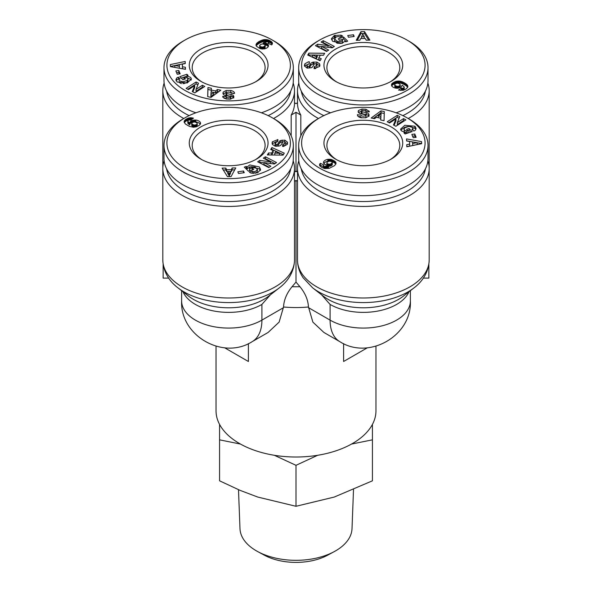 <?xml version="1.0" encoding="UTF-8"?>
<svg xmlns="http://www.w3.org/2000/svg" width="592" height="592" viewBox="0 0 592 592"><rect width="100%" height="100%" fill="white"/><g stroke="black" fill="none" stroke-linecap="round" stroke-linejoin="round"><path stroke-width="0.89" d="M297.502 260.369L297.687 263.285C298.279 268.42 300.092 273.245 303.104 277.752L312.665 287.853A63.078 36.415 180 0 0 318.74 291.915A63.078 36.415 180 0 0 407.947 291.915A63.078 36.415 180 0 0 414.023 287.853C420.594 282.961 428.771 273.763 429.185 259.977A65.845 38.014 0 0 1 409.901 286.861A65.845 38.014 0 0 1 316.787 286.861A65.845 38.014 0 0 1 297.502 260.369L297.502 181.307L296 180.442L296 282.073L292.078 286.698C286.78 293.114 283.938 299.878 283.538 306.989L279.128 322.092L268.102 332.46L252.17 341.658C222.947 360.476 179.894 335.597 181.626 300.928A47.034 27.151 180 0 0 210.656 326.014A47.034 27.151 180 0 0 261.916 320.124A47.034 27.151 60 0 1 252.17 341.658M260.436 170.481L259.348 168.853L249.78 166.848L247.138 168.912L247.138 166.996L249.78 164.931L259.348 166.937L260.606 169.541L257.712 172.731L251.112 173.086A5.069 2.93 180 0 1 249.387 172.117L252.177 171.051A2.057 1.184 0 0 0 253.879 171.636L255.626 171.399L257.394 169.342L255.026 166.974L250.993 166.729L249.565 167.773L249.602 168.846L252.288 167.936L253.768 169.393L248.448 171.192L244.281 167.099L246.235 166.433L247.138 166.996M252.288 167.936L252.288 169.86L249.602 170.77L249.602 168.846M249.602 170.77L249.565 169.689M255.626 173.323L257.402 171.399L257.394 169.342M287.564 142.768L287.098 144.478L283.509 146.431L282.554 146.394L282.835 144.426L285.166 143.168L284.567 141.984A1.095 0.636 0 0 0 284.545 141.969A1.095 0.636 0 0 0 282.732 142.206L281.259 144.648A4.114 2.375 180 0 1 279.024 146.046L275.184 146.172L272.416 144.441L272.076 143.072L272.357 141.799L277.937 139.631L277.67 141.518L275.117 142.931L276.257 144.478A1.095 0.636 0 0 0 277.744 144.108L279.246 141.614A4.114 2.375 180 0 1 280.601 140.519L284.856 140.141L287.468 142.198L287.571 142.916M287.468 143.641L287.468 142.198M287.468 144.115L284.634 142.028M276.516 141.54L272.357 143.715L272.357 141.799M404.906 133.807L404.906 132.334L401.324 130.802L400.569 129.16L404.795 125.282L414.844 126.222L416.08 128.383L415.451 130.04A5.069 2.93 180 0 1 413.778 131.032L411.936 129.419A2.057 1.184 0 0 0 412.95 128.434L412.95 130.358L412.535 127.428L408.968 126.407L404.869 127.776L404.018 129.189L404.44 130.099L406.245 130.928L408.117 130.906L406.534 129.352L409.057 128.501L412.18 131.572L405.083 133.977L403.936 132.852L404.906 132.334M406.245 130.928L406.245 132.845L408.043 132.837L408.117 130.906M406.245 132.845L404.44 132.023L404.018 129.189M404.81 132.312L404.44 132.023M367.995 111.821L365.9 111.178L365.9 109.261L369.29 111.333L369.223 111.881L365.856 111.422C365.183 110.364 363.754 110.134 361.579 110.719A1.095 0.636 0 0 0 361.238 111.185A1.095 0.636 0 0 0 361.971 111.784L366.204 112.628A4.114 2.375 180 0 1 367.758 113.19A4.114 2.375 180 0 1 368.616 113.923L369.082 115.092M361.956 110.563L361.956 109.046L365.9 109.261M368.964 115.817L368.964 114.382L368.838 116.143L365.841 117.734L361.261 117.771C358.663 117.135 357.398 116.165 357.457 114.848L360.72 115.04C361.904 116.335 363.636 116.498 365.908 115.521A1.095 0.636 0 0 0 366.004 115.255A1.095 0.636 0 0 0 365.678 114.811A1.095 0.636 0 0 0 365.264 114.663L360.942 113.79A4.114 2.375 180 0 1 359.048 113.013L358.256 112.117L358.397 110.556L361.956 109.046M344.862 41.24L342.22 43.312L332.652 41.307L331.394 38.702L334.288 35.505L340.888 35.157A5.069 2.93 180 0 1 341.91 35.609A5.069 2.93 180 0 1 342.613 36.119L339.823 37.185A2.057 1.184 0 0 0 339.505 36.948A2.057 1.184 0 0 0 338.121 36.6L336.374 36.837L334.606 38.894L336.974 41.262L341.007 41.514L342.435 40.471L342.398 39.39L339.712 40.3L338.232 38.85L343.552 37.044L347.719 41.144L345.765 41.803L344.862 41.24M342.413 41.351L342.413 39.435M342.435 42.387L341.007 43.431L336.974 43.186L336.974 41.262M336.974 43.186L334.606 40.818L334.598 38.761L334.606 40.552M309.283 63.758L304.902 65.682L304.902 63.766L308.491 61.805L309.446 61.842L309.165 63.81L306.834 65.068L307.433 66.26A1.095 0.636 0 0 0 309.268 66.03L310.741 63.588A4.114 2.375 180 0 1 312.976 62.19L316.816 62.071L319.584 63.795L319.924 65.164L319.643 66.445L314.063 68.613L314.33 66.726L316.883 65.305L315.743 63.758A1.095 0.636 0 0 0 314.256 64.128L312.754 66.622A4.114 2.375 180 0 1 311.399 67.717L307.144 68.095L304.532 66.045L304.429 65.32M187.094 77.781L187.094 75.909L190.676 77.434L191.431 79.076L187.205 82.961L177.156 82.014L175.92 79.853L176.549 78.203A5.069 2.93 180 0 1 178.222 77.204L180.064 78.817A2.057 1.184 0 0 0 179.05 79.802L179.05 79.95M191.201 80.061L190.676 79.35L187.094 77.826M184.008 79.38L183.883 77.33L185.466 78.884L182.943 79.735L179.82 76.664L186.917 74.259L188.064 75.391L187.094 75.909M183.032 83.679L183.032 81.829L187.131 80.468L187.982 79.054L187.56 78.137L185.755 77.315L183.883 77.33M181.389 83.62L179.465 82.732L179.05 81.726M179.05 79.802L179.465 80.808L183.032 81.829M233.729 93.654L230.739 92.389L230.739 90.465C233.337 91.101 234.602 92.078 234.543 93.388L231.28 93.203C230.096 91.901 228.364 91.745 226.092 92.722A1.095 0.636 0 0 0 225.996 92.981A1.095 0.636 0 0 0 226.736 93.58L231.058 94.446A4.114 2.375 180 0 1 232.612 95.009A4.114 2.375 180 0 1 232.952 95.231L233.744 96.119L233.603 97.68L230.044 99.197L226.1 98.982L222.71 96.91L222.777 96.355L226.188 96.518L226.137 98.79L226.144 96.925M216.043 346.239L216.043 410.848A79.957 46.161 0 0 0 239.464 443.489A79.957 46.161 0 0 0 326.599 453.494A79.957 46.161 0 0 0 375.957 410.848L375.957 346.239M360.232 351.9L343.604 361.497L343.604 343.612M410.374 290.694L410.374 300.928C412.106 335.597 369.053 360.484 339.83 341.658L323.898 332.46L312.872 322.107L308.462 306.989C308.077 299.907 305.228 293.144 299.922 286.698L296 282.073M248.396 343.612L248.396 361.497L224.642 347.785M231.768 351.9L248.396 361.497M423.332 278.114L428.867 278.114L428.867 264.365M163.133 264.365L163.133 278.114L168.668 278.114M293.181 160.861A65.845 38.014 180 0 1 294.498 168.439A65.845 38.014 180 0 1 253.857 203.559A65.845 38.014 180 0 1 182.099 195.323A65.845 38.014 180 0 1 162.815 168.439A65.845 38.014 180 0 1 164.132 160.861M294.498 168.439L294.498 180.923A65.845 38.014 -0 0 1 294.498 181.307L294.498 260.51C293.928 273.645 286.158 282.747 279.335 287.853A63.078 36.415 180 0 1 184.053 291.915A63.078 36.415 180 0 1 177.977 287.853C171.406 282.961 163.229 273.763 162.815 259.977A65.845 38.014 -0 0 0 182.099 286.861A65.845 38.014 -0 0 0 253.546 295.179A65.845 38.014 -0 0 0 294.498 260.369M427.868 160.861A65.845 38.014 180 0 1 429.185 168.439A65.845 38.014 180 0 1 388.544 203.559A65.845 38.014 180 0 1 316.787 195.323A65.845 38.014 180 0 1 297.502 168.439A65.845 38.014 180 0 1 298.819 160.861M318.474 118.504A65.845 38.014 180 0 1 316.787 117.564A65.845 38.014 180 0 1 297.502 90.68A65.845 38.014 180 0 1 298.819 83.102M297.502 90.68L297.502 103.163A65.845 38.014 0 0 0 300.81 115.055L300.81 135.894M427.868 83.102A65.845 38.014 180 0 1 429.185 90.68A65.845 38.014 180 0 1 409.901 117.564A65.845 38.014 180 0 1 408.214 118.504M219.573 424.412L219.573 480.815L240.049 490.354L257.786 497.065L296 506.286L334.214 497.065L372.427 480.815L372.427 424.412M183.786 118.504A65.845 38.014 180 0 1 182.099 117.564A65.845 38.014 180 0 1 162.815 90.68A65.845 38.014 180 0 1 164.132 83.102M293.181 83.102A65.845 38.014 180 0 1 294.498 90.68A65.845 38.014 180 0 1 275.213 117.564A65.845 38.014 180 0 1 273.526 118.504M290.709 168.875A62.315 35.979 180 0 1 249.824 199.4A62.315 35.979 180 0 1 184.593 191.001A62.315 35.979 180 0 1 166.604 168.875M425.396 168.875A62.315 35.979 180 0 1 384.511 199.4A62.315 35.979 180 0 1 319.28 191.001A62.315 35.979 180 0 1 301.291 168.875M425.396 91.109A62.315 35.979 180 0 1 402.856 115.618M323.831 115.618A62.315 35.979 180 0 1 319.28 113.242A62.315 35.979 180 0 1 301.291 91.109M290.709 91.109A62.315 35.979 180 0 1 268.169 115.618M189.144 115.618A62.315 35.979 180 0 1 184.593 113.242A62.315 35.979 180 0 1 166.604 91.109M238.495 489.688L239.989 528.693A56.025 32.345 0 0 0 256.38 550.849A56.025 32.345 0 0 0 257.683 551.574A56.025 32.345 0 0 0 334.317 551.574A56.025 32.345 0 0 0 352.011 528.693L353.505 489.68M257.683 551.574L264.313 555.163A46.324 26.744 0 0 0 327.687 555.163L334.317 551.574M274.385 118.999L272.305 117.801L274.385 118.999A64.669 37.333 180 0 1 293.321 145.403L293.321 158.36A64.669 37.333 180 0 1 274.385 184.763A64.669 37.333 180 0 1 203.907 192.851A64.669 37.333 180 0 1 163.984 158.36L163.984 145.403A64.669 37.333 180 0 1 182.928 118.999L185.007 117.801A61.731 35.638 180 0 1 272.305 117.801L272.305 117.801A61.731 35.638 180 0 1 272.305 168.202A61.731 35.638 180 0 1 185.007 168.202A61.731 35.638 180 0 1 185.007 117.801M293.321 145.403A64.669 37.333 180 0 1 274.385 171.798A64.669 37.333 180 0 1 182.928 171.798A64.669 37.333 180 0 1 163.984 145.403M409.072 118.999L406.993 117.801L409.072 118.999A64.669 37.333 180 0 1 428.016 145.403L428.016 158.36A64.669 37.333 180 0 1 388.093 192.851A64.669 37.333 180 0 1 317.615 184.763A64.669 37.333 180 0 1 298.679 158.36L298.679 145.403A64.669 37.333 180 0 1 317.615 118.999L319.695 117.801A61.731 35.638 180 0 1 406.993 117.801L406.993 117.801A61.731 35.638 180 0 1 406.993 168.202A61.731 35.638 180 0 1 319.695 168.202A61.731 35.638 180 0 1 319.695 117.801M428.016 145.403A64.669 37.333 180 0 1 388.093 179.894A64.669 37.333 180 0 1 317.615 171.798A64.669 37.333 180 0 1 298.679 145.403M409.072 41.24L406.993 40.041A61.731 35.638 180 0 1 406.993 90.443A61.731 35.638 180 0 1 319.695 90.443A61.731 35.638 180 0 1 319.695 40.041A61.731 35.638 180 0 1 406.993 40.041L409.072 41.24A64.669 37.333 180 0 1 428.016 67.636L428.016 80.601A64.669 37.333 180 0 1 396.1 112.791M330.588 112.791A64.669 37.333 180 0 1 317.615 106.997A64.669 37.333 180 0 1 298.679 80.601L298.679 67.636A64.669 37.333 180 0 1 317.615 41.24L319.695 40.041M428.016 67.636A64.669 37.333 180 0 1 388.093 102.135A64.669 37.333 180 0 1 317.615 94.039A64.669 37.333 180 0 1 298.679 67.636M274.385 41.24L272.305 40.041A61.731 35.638 180 0 1 272.305 90.443A61.731 35.638 180 0 1 185.007 90.443A61.731 35.638 180 0 1 185.007 40.041A61.731 35.638 180 0 1 272.305 40.041L274.385 41.24A64.669 37.333 180 0 1 293.321 67.636L293.321 80.601A64.669 37.333 180 0 1 261.412 112.791M195.9 112.791A64.669 37.333 180 0 1 182.928 106.997A64.669 37.333 180 0 1 163.984 80.601L163.984 67.636A64.669 37.333 180 0 1 182.928 41.24L185.007 40.041M293.321 67.636A64.669 37.333 180 0 1 253.406 102.135A64.669 37.333 180 0 1 182.928 94.039A64.669 37.333 180 0 1 163.984 67.636M200.806 159.078L200.806 159.078A39.39 22.74 180 0 1 200.806 126.917A39.39 22.74 180 0 1 256.506 126.917A39.39 22.74 180 0 1 256.506 159.078A39.39 22.74 180 0 1 200.806 159.078M255.426 159.677A36.452 21.046 0 0 0 265.105 145.403A36.452 21.046 0 0 0 254.427 130.521A36.452 21.046 0 0 0 214.711 125.955A36.452 21.046 0 0 0 192.208 145.403A36.452 21.046 0 0 0 201.879 159.677M200.407 124.054L200.407 122.5L200.459 123.943L199.141 125.4L196.285 126.821L193.458 127.228L189.447 126.377L185.525 124.091L184.26 122.448L184.275 121.057L185.244 119.776L187.76 118.304L190.491 117.712L193.458 118.141L190.661 120.22L189.299 119.91L187.856 120.553L188.064 121.619L189.825 123.01L190.136 121.826L191.26 120.849L195.811 120.021A6.616 3.818 180 0 1 198.816 121.012A6.616 3.818 180 0 1 200.407 122.5M200.296 124.246A6.616 3.818 0 0 0 198.816 122.936A6.616 3.818 0 0 0 195.811 121.937L194.99 121.9L194.99 119.976M335.494 159.078L335.494 159.078A39.39 22.74 180 0 1 335.494 126.917A39.39 22.74 180 0 1 391.194 126.917A39.39 22.74 180 0 1 391.194 159.078A39.39 22.74 180 0 1 335.494 159.078M390.121 159.677A36.452 21.046 -0 0 0 399.792 145.403A36.452 21.046 -0 0 0 389.114 130.521A36.452 21.046 -0 0 0 349.398 125.955A36.452 21.046 -0 0 0 326.895 145.403A36.452 21.046 -0 0 0 336.574 159.677M368.964 116.298L368.616 113.923M368.616 115.84A4.114 2.375 0 0 0 367.758 115.114A4.114 2.375 0 0 0 366.204 114.552L361.971 113.701L361.971 111.784M390.121 81.918A36.452 21.046 0 0 0 399.792 67.636A36.452 21.046 0 0 0 389.114 52.762A36.452 21.046 0 0 0 337.573 52.762A36.452 21.046 0 0 0 326.895 67.636A36.452 21.046 0 0 0 336.574 81.918M335.494 81.319L335.494 81.319A39.39 22.74 180 0 1 335.494 49.158A39.39 22.74 180 0 1 391.194 49.158A39.39 22.74 180 0 1 391.194 81.319A39.39 22.74 180 0 1 335.494 81.319M255.426 81.918A36.452 21.046 0 0 0 265.105 67.636A36.452 21.046 0 0 0 254.427 52.762A36.452 21.046 0 0 0 202.886 52.762A36.452 21.046 0 0 0 192.208 67.636A36.452 21.046 0 0 0 201.879 81.918M200.806 81.319L200.806 81.319A39.39 22.74 180 0 1 200.806 49.158A39.39 22.74 180 0 1 256.506 49.158A39.39 22.74 180 0 1 256.506 81.319A39.39 22.74 180 0 1 200.806 81.319M226.144 96.822C226.817 97.872 228.246 98.109 230.421 97.517A1.095 0.636 0 0 0 230.762 97.058A1.095 0.636 0 0 0 230.443 96.607A1.095 0.636 0 0 0 230.029 96.459L225.796 95.608A4.114 2.375 180 0 1 223.384 94.32L222.918 93.151M233.744 98.043L232.952 97.147A4.114 2.375 0 0 0 232.612 96.933A4.114 2.375 0 0 0 231.058 96.363L226.736 95.497L226.736 93.58M343.604 361.497L367.358 347.785M351.522 444.067L372.427 439.841M274.325 455.285L296 465.312L317.675 455.285M219.573 439.841L240.478 444.067M294.498 181.307L296 180.442M270.448 294.772L261.916 304.429L261.916 320.124L283.538 307.64M339.83 341.658A47.034 27.151 -60 0 1 330.084 320.124L330.084 304.429L321.552 294.772M296 465.312L296 506.286M297.502 102.771L296 103.637L294.498 102.771M297.502 168.439L297.502 180.923A65.845 38.014 0 0 0 297.502 181.307M291.19 135.894L291.19 115.055A65.845 38.014 0 0 0 294.498 103.163L294.498 90.68M294.498 170.933L296 171.798L297.502 170.933M300.81 115.055L296 112.28L296 171.798M291.19 115.055L296 112.28M271.928 147.526L284.286 153.18L283.087 155.111L267.31 154.949L268.546 152.965L271.617 153.047L273.178 150.538L270.707 149.487L271.928 147.526L271.654 149.887M237.821 171.784L243.549 170.999L244.244 172.701L238.517 173.478L237.821 171.784M249.565 167.773L249.587 168.809M268.768 167.566L257.646 161.786L259.814 160.395L270.433 161.845L263.314 158.145L265.438 156.791L276.56 162.571L274.303 164.014L263.951 162.6L270.884 166.204L268.768 167.566M235.764 167.928L231.035 176.616L227.483 176.66L222.096 168.098L225.759 168.054L226.721 169.741L231.331 169.682L232.16 167.973L235.764 167.928M371.184 118.015L380.974 110.882L384.319 111.577L384.045 120.687L380.604 119.969L380.745 118.193L376.408 117.297L374.573 118.718L371.184 118.015M413.194 137.707L411.847 134.399L414.785 133.999L416.139 137.307L413.194 137.707M358.256 112.117L358.145 111.496M369.29 111.333L369.238 111.792M405.897 119.843L395.885 126.266L393.473 125.008L395.981 118.881L389.58 122.988L387.227 121.767L397.232 115.344L399.741 116.646L397.299 122.625L403.537 118.615L405.897 119.843M406.526 138.898L421.563 141.629L421.645 143.678L406.815 146.786L406.734 144.677L409.657 144.115L409.56 141.458L406.6 140.977L406.526 138.898M323.521 162.911L323.543 161.964A6.616 3.818 180 0 1 327.827 159.315L331.453 159.514L335.324 161.69L335.938 163.806L334.554 165.634L329.145 168.372L324.579 168.498L321.811 167.425L319.939 165.989L319.554 164.68L320.294 163.325L323.883 164.939L323.35 165.723L324.468 166.552L328.715 165.42L325.245 164.731L323.521 162.911M320.072 60.71L307.714 55.056L308.913 53.132L324.69 53.287L323.454 55.278L320.383 55.197L318.822 57.698L321.293 58.756L320.072 60.71M354.179 36.46L348.451 37.237L347.756 35.535L353.483 34.758L354.179 36.46M304.436 65.468L304.902 63.766M323.232 40.67L334.354 46.45L332.186 47.841L321.567 46.398L328.686 50.091L326.562 51.452L315.44 45.673L317.697 44.222L328.049 45.636L321.116 42.032L323.232 40.67L323.232 42.594L322.766 42.89M356.236 40.308L360.965 31.628L364.517 31.583L369.904 40.145L366.241 40.189L365.279 38.502L360.669 38.554L359.84 40.263L356.236 40.308M397.824 88.23L396.189 88.215A6.616 3.818 180 0 1 391.593 85.744L391.948 83.65L395.715 81.415L399.385 81.06L402.553 81.859L407.289 84.982L407.866 86.269L407.511 87.616L405.653 89.222L403.159 90.295L398.542 90.095L401.339 88.023L402.701 88.326L404.144 87.683L403.936 86.624L402.175 85.233L400.984 87.239L397.824 88.23M220.816 90.221L211.026 97.354L207.681 96.659L207.955 87.557L211.396 88.267L211.255 90.043L215.592 90.946L217.427 89.518L220.816 90.221M178.806 70.529L180.153 73.837L177.215 74.237L175.861 70.936L178.806 70.529L178.806 72.453L176.608 72.749M223.036 93.862L223.162 92.1L226.159 90.502L230.739 90.465M233.744 97.369L233.855 96.74M186.103 88.393L196.115 81.977L198.527 83.228L196.019 89.355L202.42 85.248L204.773 86.476L194.768 92.892L192.259 91.59L194.701 85.618L188.463 89.621L186.103 88.393M185.474 69.338L170.437 66.615L170.355 64.565L185.185 61.457L185.266 63.566L182.343 64.121L182.44 66.785L185.4 67.259L185.474 69.338M268.479 45.332L268.457 46.28A6.616 3.818 180 0 1 264.173 48.929L259.844 48.492L256.343 46.154L256.284 43.934L258.586 41.788L263.558 39.708L268.879 40.175L272.061 42.254L272.446 43.564L271.706 44.918L268.117 43.305L268.65 42.513L267.532 41.684L263.285 42.816L267.022 43.645L268.317 44.866L268.479 46.117M283.353 154.675L271.928 149.443M271.617 153.047L271.617 154.963L273.178 152.462L273.178 150.538M271.617 154.963L268.546 154.882L268.546 152.965M243.549 172.797L243.549 170.999M247.138 168.912L246.235 168.357L246.235 166.433M246.235 168.357L245.732 168.528M252.177 171.051L252.177 172.975A2.057 1.184 0 0 0 252.917 173.397M252.177 172.975L252.17 171.044M252.17 172.968L251.526 173.182M285.181 143.012L285.166 145.092L283.353 146.372L282.835 146.35L282.835 144.426M283.08 141.925L282.14 141.984L282.14 140.06M282.14 141.984L280.601 142.443A4.114 2.375 0 0 0 279.246 143.538L277.744 146.032L277.744 144.108M275.894 146.261L275.102 145.04L275.102 143.116M259.814 160.395L259.814 162.312L259.296 162.645M269.234 167.27L263.951 164.524L263.951 162.6M274.903 163.629L265.438 158.708L265.438 156.791M265.438 158.708L264.972 159.011M270.433 163.488L270.433 161.845M263.951 162.881L259.814 162.312M234.706 169.86L232.16 169.897L232.16 167.973M232.16 169.897L231.331 171.606L231.331 169.682M227.72 171.65L226.721 171.658L226.721 169.741M231.331 171.606L230.48 171.613M226.721 171.658L225.759 169.971L225.759 168.054M225.759 169.971L223.295 170M195.811 120.021L195.811 121.937M194.176 121.922L194.176 120.006M194.99 121.9L194.42 121.915M193.436 122.019L193.369 120.102M193.369 122.026L192.615 122.196L192.615 120.28M192.615 122.196L191.919 122.448L191.919 120.531M191.919 122.448L191.26 122.773L191.26 120.849M191.26 122.773L191.016 121.005M191.016 122.921L190.491 123.321L190.491 121.404M190.491 123.321L190.136 123.743L190.136 121.826M190.136 123.743L190.032 122.011M190.032 123.935L189.869 122.485M189.869 124.401L189.825 123.01M189.825 124.927L189.721 122.929M189.721 124.853L188.996 124.335L188.996 122.418M188.996 124.335L188.441 123.898L188.441 121.982M188.441 123.898L188.064 121.619M188.064 123.536L187.856 121.33M187.856 123.247L187.753 121.005M192.703 118.703L192.703 117.941M191.897 119.303L191.897 117.786M191.408 119.665L191.112 117.719M191.112 119.643L190.491 119.636L190.491 117.712M190.491 119.636L189.669 119.702L189.669 117.786M189.669 119.702L188.841 119.858L188.841 117.941M188.841 119.858L188.426 119.984L188.426 118.06M188.426 119.984L187.76 120.228L187.76 118.304M187.76 120.228L187.065 120.546L187.065 118.622M187.065 120.546L186.347 120.938L186.347 119.022M186.347 120.938L185.792 121.293L185.792 119.369M185.792 121.293L185.244 121.693L185.244 119.776M185.244 121.693L184.815 122.115L184.815 120.191M184.815 122.115L184.489 122.537L184.489 120.62M184.275 122.485L184.275 121.057M184.149 122.056L184.149 121.508M200.562 123.528L200.562 122.988M384.26 113.486L380.974 112.806L380.974 110.882M380.974 112.806L373.234 118.444M380.745 119.998L380.745 118.193M414.785 133.999L414.785 135.923L412.587 136.219M415.392 137.411L414.785 135.923M415.858 129.359L415.318 128.612L415.318 126.688M415.318 128.612L410.611 126.533M408.125 126.525L404.795 127.199L400.799 130.099M410.73 132.068L409.057 130.418L409.057 128.501M409.057 130.418L407.992 130.78M361.238 111.185L361.238 113.102A1.095 0.636 0 0 0 361.971 113.701M361.956 110.963L358.397 112.473M365.908 115.521L365.908 117.438A1.095 0.636 0 0 0 366.004 117.179L366.004 115.255M365.908 117.438L365.345 117.815M361.69 117.83L360.72 117.016M357.501 115.41L357.501 114.552M360.72 116.624L358.271 116.506M404.24 120.901L403.537 120.539L403.537 118.615M403.537 120.539L397.299 124.542L397.299 122.625M399.097 118.23L397.232 117.26L397.232 115.344M397.232 117.26L388.877 122.625M394.124 125.349L395.981 120.805L395.981 118.881M421.571 143.693L421.563 141.629M421.563 143.545L417.175 142.746M413.801 142.139L406.593 140.829M406.808 146.579L409.657 146.039L409.657 144.115M323.543 161.964L323.543 162.978M328.582 165.479L328.582 167.403L328.715 165.42M328.582 167.403L327.694 167.817L327.694 165.901M327.694 167.817L326.932 168.135L326.932 166.219M326.932 168.135L326.303 168.357L326.303 166.433M326.303 168.357L325.807 168.476L325.807 166.552M325.807 168.476L325.245 168.535L325.245 166.611M323.817 166.308L323.817 168.224L324.446 168.468L324.468 166.552M325.245 168.535L324.483 168.476M323.817 168.224L323.617 166.174M323.617 168.091L323.35 165.723M323.35 166.618L320.294 165.242L320.294 163.325M320.294 165.242L319.939 165.679L319.939 163.755M319.673 165.523L319.673 164.221M319.554 165.064L319.554 164.68M335.99 163.496L335.99 162.852M335.842 164.021L335.842 162.408M335.76 164.191L335.657 162.09M335.657 164.006L335.324 161.69M335.324 163.607L334.88 161.283M334.88 163.2L334.317 162.793L334.317 160.869M334.317 162.793L333.651 162.378L333.651 160.462M333.651 162.378L333.562 160.41M333.562 162.326L332.859 161.956L332.859 160.04M332.859 161.956L332.156 161.668L332.156 159.744M332.156 161.668L331.453 161.431L331.453 159.514M330.75 161.239L330.75 159.344M330.329 161.165L330.329 159.278M329.596 161.135L329.507 159.211M329.507 161.128L328.678 161.142L328.678 159.218M328.678 161.142L327.827 161.231L327.827 159.315M327.827 161.231A6.616 3.818 0 0 0 323.765 163.488M308.913 53.132L308.647 55.485M320.346 60.273L318.822 59.614L318.822 57.698M323.506 55.197L317.216 55.13M312.472 55.086L308.913 55.049M353.483 36.549L353.483 34.758M340.474 36.978L339.083 36.763M336.352 36.845L335.094 37.155L335.094 35.231M340.888 35.157L340.888 36.837M335.094 37.155L331.564 39.679M346.268 41.632L343.552 38.961L343.552 37.044M343.552 38.961L339.682 40.278M314.581 63.855L312.976 64.114A4.114 2.375 0 0 0 310.741 65.505L309.268 67.954L309.268 66.03M307.366 68.132L306.819 65.231M309.283 62.981L309.283 61.834M304.902 65.682L304.606 66.289M316.898 65.12L316.883 67.229L315.484 68.62M314.33 68.628L314.33 66.726M319.769 66.134L319.584 63.795M319.584 65.719L316.816 63.988L316.816 62.071M316.816 63.988L316.106 63.899M313.775 63.914L313.775 61.997M312.976 64.114L312.976 62.19M332.704 47.515L323.232 42.594M328.049 47.279L328.049 45.636M321.567 46.672L317.697 46.146L317.697 44.222M317.697 46.146L317.097 46.531M327.028 51.149L321.567 48.315L321.567 46.398M364.517 31.583L364.517 33.5L360.965 33.544L360.965 31.628M360.965 33.544L357.294 40.293M368.705 40.16L364.517 33.5M404.144 87.683L404.144 89.607L404.247 87.239M404.144 89.607L403.707 89.984L403.707 88.06M403.707 89.984L403.478 88.178M403.478 90.095L402.701 90.25L402.701 88.326M402.701 90.25L402.175 90.191L402.175 88.275M402.175 90.191L401.339 89.94L401.339 88.023M401.339 89.94L400.592 90.495M407.851 86.735L407.851 86.18M407.74 87.12L407.74 85.788M407.614 87.416L407.562 85.389M407.562 87.305L407.289 84.982M407.289 86.898L406.919 84.567M406.919 86.484L406.475 84.153M406.475 86.069L405.934 85.648L405.934 83.731M405.934 85.648L405.298 85.218L405.298 83.302M405.298 85.218L404.588 84.782L404.588 82.858M404.588 84.782L403.966 84.441L403.966 82.517M403.966 84.441L403.256 84.086L403.256 82.162M403.256 84.086L402.553 83.783L402.553 81.859M402.553 83.783L401.857 83.524L401.857 81.607M401.857 83.524L401.176 83.317L401.176 81.4M401.176 83.317L400.525 83.161L400.525 81.245M400.525 83.161L400.244 81.193M400.244 83.109L399.385 82.984L399.385 81.06M399.385 82.984L398.542 82.932L398.542 81.015M398.542 82.932L397.728 82.954L397.728 81.03M397.728 82.954L396.951 83.035L396.951 81.119M396.951 83.035L396.403 83.146L396.403 81.222M396.403 83.146L395.715 83.339L395.715 81.415M395.715 83.339L395.005 83.59L395.005 81.674M395.005 83.59L394.294 83.916L394.294 81.999M394.294 83.916L393.584 84.301L393.584 82.384M393.584 84.301L393.495 82.429M393.495 84.353L392.859 84.76L392.859 82.836M392.859 84.76L392.348 85.167L392.348 83.243M392.348 85.167L391.948 85.566L391.948 83.65M391.66 85.847L391.66 84.057M391.541 85.574L391.541 84.301M218.766 91.716L217.427 91.434L217.427 89.518M217.427 91.434L215.592 92.863L215.592 90.946M211.255 91.901L211.255 90.043M215.592 92.863L213.712 92.47M211.255 90.162L207.955 89.473L207.955 87.557M207.955 89.473L207.74 96.674M179.413 73.941L178.806 72.453M176.549 78.203L176.142 80.801M187.094 76.353L186.917 74.259M186.917 76.183L181.27 78.092M187.982 79.054L187.982 80.971L187.131 82.384L187.131 80.468M187.131 82.384L183.875 83.635M179.058 79.728L178.392 79.069L178.392 77.152M178.392 79.069L178.222 77.204M178.222 79.128A5.069 2.93 0 0 0 176.549 80.12M230.739 99.116A1.095 0.636 0 0 0 230.762 98.975L230.762 97.058M222.777 97.177L222.777 96.355M226.137 98.435L224.005 98.331M226.092 94.639A1.095 0.636 0 0 0 225.996 94.905A1.095 0.636 0 0 0 226.736 95.497M230.739 92.389L230.31 92.33M226.655 92.345L226.159 92.419L226.159 90.502M226.159 92.419L223.162 94.017L223.162 92.1M197.876 84.811L196.115 83.894L196.115 81.977M196.115 83.894L187.76 89.259M192.903 91.93L194.701 87.535L194.701 85.618M203.123 87.535L202.42 87.172L202.42 85.248M202.42 87.172L196.019 91.279L196.019 89.355M185.407 69.331L185.4 67.259M185.4 69.183L182.44 68.702L182.44 66.785M182.44 68.702L182.343 64.121M185.192 63.581L185.185 61.457M185.185 63.374L170.429 66.467M268.317 46.553L268.317 44.866M268.235 46.672L268.013 44.43M268.013 46.354L267.577 44.03M267.577 45.947L267.022 45.569L267.022 43.645M267.022 45.569L266.755 43.505M266.755 45.429L266.06 45.125L266.06 43.209M266.06 45.125L265.334 44.918L265.334 43.001M265.334 44.918L265.009 42.942M264.195 44.311L264.195 42.846M263.285 43.993L263.285 42.816M268.65 43.542L268.65 42.513M268.553 43.497L268.553 42.816M272.335 43.986L272.335 42.728M272.15 44.326L272.061 42.254M272.061 44.171L271.854 42.01M271.854 43.934L271.432 41.632M271.432 43.549L270.877 43.149L270.877 41.225M270.877 43.149L270.189 42.735L270.189 40.811M270.189 42.735L269.582 42.409L269.582 40.493M269.582 42.409L268.879 42.099L268.879 40.175M268.879 42.099L268.161 41.847L268.161 39.93M267.517 41.684L267.421 39.738M268.161 41.847L267.554 41.692M267.421 41.662L266.659 41.536L266.659 39.612M266.659 41.536L265.889 41.462L265.889 39.546M265.889 41.462L265.09 41.455L265.09 39.538M265.09 41.455L264.927 39.546M264.927 41.462L264.247 41.521L264.247 39.605M264.247 41.521L263.558 41.632L263.558 39.708M263.558 41.632L262.855 41.788L262.855 39.871M262.855 41.788L262.13 42.002L262.13 40.078M262.13 42.002L261.412 42.261L261.412 40.337M261.412 42.261L260.68 42.572L260.68 40.648M260.68 42.572L259.94 42.935L259.94 41.018M259.94 42.935L259.178 43.349L259.178 41.425M259.178 43.349L258.586 43.704L258.586 41.788M258.586 43.704L257.971 44.119L257.971 42.195M257.971 44.119L257.446 44.526L257.446 42.602M257.446 44.526L257.009 44.925L257.009 43.001M257.009 44.925L256.647 45.318L256.647 43.394M256.647 45.318L256.373 43.771M256.373 45.695L256.284 43.934M256.062 45.554L256.062 44.43M229.208 175.994L227.72 173.397L227.72 171.473L229.208 174.078L229.208 175.994L230.48 173.36L230.48 171.443L227.72 171.473M191.734 123.454L192.696 124.542L194.627 125.112L196.788 124.483L197.269 123.587L197.173 126L196.181 126.755L194.146 126.977L192.326 126.214L191.734 125.378L191.727 123.38L191.734 125.378M378.288 117.682L378.288 115.832L380.893 116.372L381.107 113.634L380.745 118.259M412.661 143.545L417.175 142.679L417.175 144.603L412.661 145.462L412.602 141.947L412.661 145.462M327.864 165.397L327.864 163.962L330.218 164.221L332.356 162.645L331.942 165.264L330.218 166.145L328.715 166.167M327.058 165.309L326.814 162.859L326.984 165.242M317.216 57.032L316.283 58.534L312.472 56.899L312.472 54.982L316.283 56.61L317.216 55.108L317.216 57.032M399.644 87.646L399.644 85.722L400.273 84.863L400.111 87.246L398.564 88.141M397.58 88.238L394.82 86.854L394.731 84.649L394.82 86.854M213.712 92.411L213.712 94.328L210.893 96.526L210.893 94.609L213.712 92.411L211.107 91.871L210.893 94.609M179.398 66.297L179.339 64.698L174.825 65.557L179.398 66.297L179.398 68.213L178.199 68.021M265.186 45.384L264.55 44.518L262.641 43.919L261.057 44.259L259.733 45.31L260.117 46.487L262.278 47.116L264.21 46.546L265.186 45.384L265.009 47.797L262.404 49.025M260.843 48.796L259.74 48.004L259.644 45.591M274.784 153.128L279.528 153.254L275.717 151.626L274.784 153.128L274.784 155.023M279.528 153.254L279.528 155.074M229.208 174.078L230.48 171.443M197.269 123.587L196.278 122.477L194.265 121.908L192.356 122.514L191.727 123.38M191.897 123.876L191.897 125.793M192.326 124.298L192.326 126.214M192.696 124.542L192.696 126.459M193.414 124.868L193.414 126.792M194.146 125.06L194.146 126.977M194.627 125.112L194.627 127.028M195.478 125.053L195.478 126.977M196.181 124.831L196.181 126.755M196.788 124.483L196.788 126.407M197.173 124.076L197.173 126M380.893 116.372L380.893 118.289M381.107 113.634L378.288 115.832M417.175 142.679L412.602 141.947M328.553 164.228L328.553 165.412M329.359 164.324L329.359 166.241M329.492 164.317L329.492 166.241M330.218 164.221L330.218 166.145M330.943 163.977L330.943 165.901M331.365 163.762L331.365 165.679M331.942 163.348L331.942 165.264M332.267 162.926L332.267 164.842M332.356 162.645L331.883 161.749L329.722 161.12L327.79 161.697L326.814 162.859M326.984 163.325L327.45 165.353M327.45 163.718L327.864 163.962M316.283 58.534L316.283 56.61M317.216 55.108L312.472 54.982M361.52 38.547L361.52 36.8L364.28 36.763L364.28 38.51M364.28 36.763L362.792 34.158L361.52 36.8M400.111 85.329L400.111 87.246M400.273 84.863L399.304 83.701L397.373 83.132L395.212 83.753L394.731 84.649M394.82 84.93L395.153 87.268M395.153 85.352L395.722 85.766L395.722 87.683M395.722 85.766L396.152 85.981L396.152 87.905M396.152 85.981L396.877 86.225L396.877 88.149M396.877 86.225L397.602 86.321L397.602 88.238M397.602 86.321L397.735 88.238M397.735 86.328L398.542 86.232L398.542 88.149M398.542 86.232L399.23 85.966L399.23 87.882M399.23 85.966L399.644 85.722M174.825 65.557L174.825 67.407M259.74 46.08L259.74 48.004M260.117 46.487L260.117 48.411M260.724 46.842L260.724 48.759M261.427 47.064L261.427 48.921M262.278 47.116L262.278 49.01M262.767 47.064L262.767 48.988M263.492 46.879L263.492 48.796M264.21 46.546L264.21 48.463M264.587 46.302L264.587 48.218M265.009 45.88L265.009 47.797M265.179 45.458L265.179 47.382M284.782 142.05L284.782 140.134M358.375 112.325L358.375 110.6M308.462 306.989A79.957 46.161 180 0 1 283.538 306.989M279.335 287.853L268.664 296.163A49.795 28.749 180 0 1 193.443 299.374A49.795 28.749 180 0 1 188.648 296.163L177.977 287.853M312.665 287.853L323.336 296.163A49.795 28.749 0 0 0 328.131 299.374A49.795 28.749 0 0 0 403.352 296.163L414.023 287.853M232.952 97.147L232.952 95.231M299.922 286.698A70.544 40.73 180 0 1 292.078 286.698M410.374 300.928A47.034 27.151 180 0 1 381.344 326.014A47.034 27.151 180 0 1 330.084 320.124L308.462 307.64M261.916 304.429A47.034 27.151 180 0 1 216.065 311.392A47.034 27.151 180 0 1 183.009 291.767M330.084 304.429A47.034 27.151 0 0 0 375.935 311.392A47.034 27.151 0 0 0 408.991 291.767M253.879 173.449L253.879 171.636M283.353 146.372L283.353 144.448M280.601 142.443L280.601 140.519M279.246 143.538L279.246 141.614M276.257 144.478L276.257 146.291M277.47 141.503L277.47 139.608M414.844 128.146L414.844 126.222M366.204 112.628L366.204 114.552M357.464 115.233L357.464 114.818M334.288 37.422L334.288 35.505M310.741 63.588L310.741 65.505M307.433 66.26L307.433 68.139M314.914 68.642L314.914 66.755M230.421 97.517L230.421 99.16M231.058 96.363L231.058 94.446M429.185 90.68L429.185 259.977M162.815 90.68L162.815 259.977M181.626 290.694L181.626 300.928M249.491 170.185L249.491 168.261M342.509 41.899L342.509 39.975M225.996 92.981L225.996 94.905"/></g></svg>
